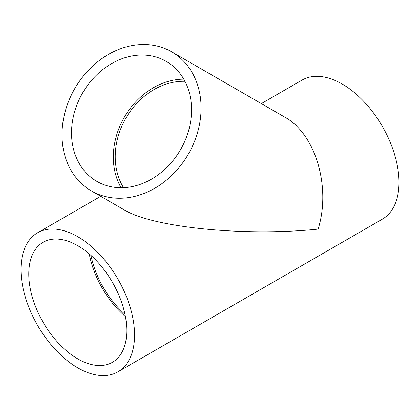 <?xml version="1.0" encoding="UTF-8"?>
<svg xmlns="http://www.w3.org/2000/svg" width="420" height="420" viewBox="0 0 420 420"><rect width="100%" height="100%" fill="white"/><g stroke="black" fill="none" stroke-linecap="round" stroke-linejoin="round"><path stroke-width="0.63" d="M123.527 187.672A67.095 54.784 120 0 1 125.895 118.12A67.095 54.784 120 0 1 184.942 81.296M124.971 314.312A67.095 38.74 60 0 1 90.967 255.413M261.334 103.598L302.075 80.078A80.294 46.358 60 0 1 363.951 101.593A80.294 46.358 60 0 1 399 182.396A80.294 46.358 60 0 1 382.368 219.156L117.926 371.831A80.294 46.358 60 0 1 37.632 325.474A80.294 46.358 60 0 1 37.632 232.754A80.294 46.358 60 0 1 99.508 254.268A80.294 46.358 60 0 1 134.558 335.076A80.294 46.358 60 0 1 117.926 371.831M91.392 190.916L124.257 209.895C153.074 227.572 245.48 236.722 318.113 229.1C331.317 187.162 315.462 133.817 284.855 117.18L171.691 51.844A80.294 65.562 120 0 1 188.317 154.161A80.294 65.562 120 0 1 91.392 190.916A80.294 65.562 120 0 1 74.76 88.599A80.294 65.562 120 0 1 171.691 51.844M180.542 149.672A69.295 56.579 120 0 1 96.889 181.393A69.295 56.579 120 0 1 82.541 93.088A69.295 56.579 120 0 1 166.189 61.367A69.295 56.579 120 0 1 180.542 149.672M121.102 187.73A69.295 56.579 120 0 1 124.336 117.222A69.295 56.579 120 0 1 183.776 79.165M126.777 330.582A69.295 40.01 60 0 1 112.424 362.308A69.295 40.01 60 0 1 43.129 322.298A69.295 40.01 60 0 1 43.129 242.282A69.295 40.01 60 0 1 96.532 260.846A69.295 40.01 60 0 1 126.777 330.582M125.417 316.549A69.295 40.01 60 0 1 89.25 253.911M100.742 196.319L37.632 232.754"/></g></svg>

